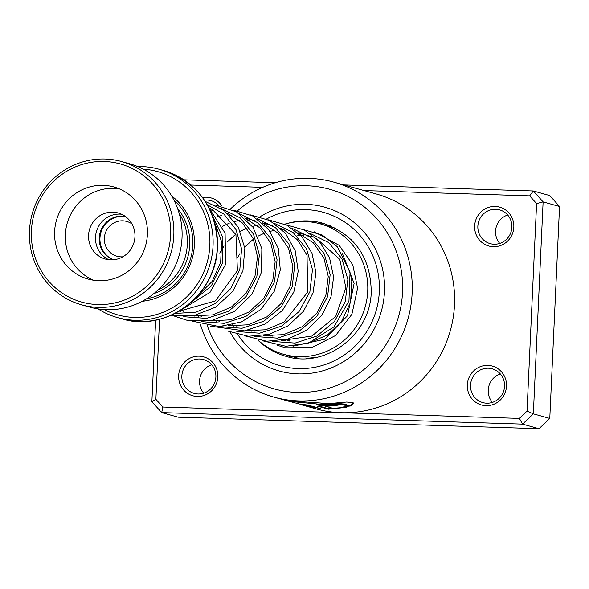 <?xml version="1.0" encoding="UTF-8"?>
<svg xmlns="http://www.w3.org/2000/svg" width="589" height="589" viewBox="0 0 589 589"><rect width="100%" height="100%" fill="white"/><g stroke="black" fill="none" stroke-linecap="round" stroke-linejoin="round"><path stroke-width="0.88" d="M125.354 216.45A22.581 21.881 -74.4 0 0 99.217 238.066A22.581 21.881 -74.4 0 0 113.265 259.793M125.494 216.553A22.581 21.881 -74.4 0 0 99.946 238.273A22.581 21.881 -74.4 0 0 113.434 259.771M131.965 223.923A18.068 17.508 -74.4 0 0 126.716 221.435A18.068 17.508 -74.4 0 0 104.334 238.383A18.068 17.508 -74.4 0 0 117.005 256.237A18.068 17.508 -74.4 0 0 122.784 256.819M157.602 290.377A53.135 51.486 -74.4 0 0 187.331 244.037A53.135 51.486 -74.4 0 0 179.13 213.24M142.229 301.288A58.444 56.632 -74.4 0 0 194.385 244.7A58.444 56.632 -74.4 0 0 171.62 195.946M146.609 298.756A56.323 54.578 -74.4 0 0 192.824 244.788A56.323 54.578 -74.4 0 0 174.057 200.378M104.172 309.556A74.383 72.079 -74.4 0 0 209.853 245.098A74.383 72.079 -74.4 0 0 143.348 169.168M137.774 166.569A77.041 74.656 105.6 0 1 159.001 169.212A77.041 74.656 105.6 0 1 213.063 245.341A77.041 74.656 105.6 0 1 117.586 317.626A77.041 74.656 105.6 0 1 98.054 308.894M170.619 234.797A71.725 69.509 -74.4 0 0 103.878 161.467A71.725 69.509 -74.4 0 0 31.394 231.227A71.725 69.509 -74.4 0 0 98.135 304.565A71.725 69.509 -74.4 0 0 170.619 234.797M29.45 231.337A74.383 72.079 105.6 0 1 121.628 161.541A74.383 72.079 105.6 0 1 173.829 235.04A74.383 72.079 105.6 0 1 81.643 304.837A74.383 72.079 105.6 0 1 29.45 231.337M54.6 231.823A47.819 46.34 -74.4 0 0 88.151 279.076A47.819 46.34 -74.4 0 0 147.412 234.201A47.819 46.34 -74.4 0 0 113.861 186.956A47.819 46.34 -74.4 0 0 54.6 231.823M119.14 188.789A47.819 46.34 -74.4 0 0 65.342 234.82A47.819 46.34 -74.4 0 0 93.622 280.239M88.549 235.416A23.906 23.17 -74.4 0 0 105.328 259.042A23.906 23.17 -74.4 0 0 134.955 236.609A23.906 23.17 -74.4 0 0 118.175 212.982A23.906 23.17 -74.4 0 0 88.549 235.416M108.877 259.734A23.906 23.17 105.6 0 1 95.499 237.36A23.906 23.17 105.6 0 1 121.577 214.234M121.628 161.541L129.845 163.838A74.383 72.079 105.6 0 1 182.045 237.338A74.383 72.079 105.6 0 1 89.859 307.134L81.643 304.837M467.32 384.911A20.188 19.562 105.6 0 1 487.839 365.401A20.188 19.562 105.6 0 1 506.496 386.163A20.188 19.562 105.6 0 1 485.984 405.674A20.188 19.562 105.6 0 1 467.32 384.911M504.552 386.251A17.53 16.993 -74.4 0 0 492.257 368.824A17.53 16.993 -74.4 0 0 470.53 385.169A17.53 16.993 -74.4 0 0 482.825 402.596A17.53 16.993 -74.4 0 0 504.552 386.251M474.646 225.94A20.188 19.562 105.6 0 1 495.165 206.43A20.188 19.562 105.6 0 1 513.829 227.192A20.188 19.562 105.6 0 1 493.31 246.703A20.188 19.562 105.6 0 1 474.646 225.94M511.878 227.288A17.53 16.993 -74.4 0 0 499.582 209.853A17.53 16.993 -74.4 0 0 477.856 226.198A17.53 16.993 -74.4 0 0 490.158 243.632A17.53 16.993 -74.4 0 0 511.878 227.288M178.644 375.694A20.188 19.562 105.6 0 1 199.163 356.183A20.188 19.562 105.6 0 1 217.827 376.945A20.188 19.562 105.6 0 1 197.308 396.456A20.188 19.562 105.6 0 1 178.644 375.694M215.876 377.034A17.53 16.993 -74.4 0 0 203.58 359.607A17.53 16.993 -74.4 0 0 181.854 375.951A17.53 16.993 -74.4 0 0 194.156 393.378A17.53 16.993 -74.4 0 0 215.876 377.034M202.491 197.506A20.188 19.562 105.6 0 1 222.016 206.106M218.725 205.465A17.53 16.993 -74.4 0 0 210.906 200.635A17.53 16.993 -74.4 0 0 204.376 200.164M203.75 393.172A17.53 16.993 105.6 0 1 199.553 380.884A17.53 16.993 105.6 0 1 211.679 364.753M492.426 402.39A17.53 16.993 105.6 0 1 488.229 390.102A17.53 16.993 105.6 0 1 500.356 373.971M499.752 243.419A17.53 16.993 105.6 0 1 495.555 231.138A17.53 16.993 105.6 0 1 507.681 215.007M207.321 325.717A103.605 100.395 -74.4 0 0 316.956 391.059A103.605 100.395 -74.4 0 0 402.515 292.306A103.605 100.395 -74.4 0 0 346.914 195.85A103.605 100.395 -74.4 0 0 237.72 210.634M230.564 208.881A111.579 108.118 105.6 0 1 333.875 182.156A111.579 108.118 105.6 0 1 412.145 293.079A111.579 108.118 105.6 0 1 273.9 397.096A111.579 108.118 105.6 0 1 200.312 324.097M384.47 291.732A85.015 82.379 -74.4 0 0 324.841 207.21A85.015 82.379 -74.4 0 0 260.139 216.693A85.015 82.379 -74.4 0 1 324.841 207.21A85.015 82.379 -74.4 0 1 384.47 291.732A85.015 82.379 -74.4 0 1 279.149 370.982A85.015 82.379 -74.4 0 0 384.47 291.732M300.876 404.621L320.799 408.663L307.833 405.048A111.579 108.118 105.6 0 1 300.338 403.988L310.948 406.947L289.081 401.33L323.538 404.591L339.89 403.848L346.428 404.768L343.792 406.616L350.44 405.998L354.041 403.038L346.825 402.022L328.824 403.598L286.681 400.66L273.9 397.096M287.969 401.006L289.081 401.33M333.58 408.508L325.651 406.263L325.643 405.733L333.286 405.232L333.337 405.755A111.579 108.118 105.6 0 0 340.862 404.65C337.99 404.26 313.915 406.064 318.178 406.351L328.353 409.186L346.465 407.345L333.58 408.508M325.761 406.329L333.337 405.755M302.039 404.952L316.249 408.913A111.579 108.118 -74.4 0 0 341.105 412.72A111.579 108.118 -74.4 0 0 454.487 304.896A111.579 108.118 -74.4 0 0 376.224 193.965L333.875 182.156M262.738 187.331L190.836 185.034M159.567 319.209L155.879 399.298L162.822 407.028L519.395 418.411L527.03 411.151L536.594 203.58L529.651 195.857L364.039 190.571M536.594 203.58L543.117 201.902L533.347 413.861L549.78 418.448L559.55 206.489L549.728 195.563L533.295 190.976L543.117 201.902L559.55 206.489M183.893 179.822L275.269 182.737M343.821 184.931L533.295 190.976L529.651 195.857M527.03 411.151L533.347 413.861L522.546 424.132L161.703 412.609L151.881 401.683L155.643 320.099M162.822 407.028L161.703 412.609L178.136 417.196L538.979 428.718L549.78 418.448M519.395 418.411L522.546 424.132L538.979 428.718M230.115 332.049A85.015 82.379 -74.4 0 0 279.149 370.982A85.015 82.379 -74.4 0 1 230.115 332.049M151.881 401.683L155.879 399.298M338.565 404.51A111.049 107.603 105.6 0 1 333.286 405.232M318.656 405.946L328.382 408.656L328.353 409.186M328.382 408.656L343.269 407.551M345.279 405.976L350.345 405.482L353.923 402.802M311.014 406.579L317.25 407.676M350.345 405.482L350.44 405.998M304.83 404.687L311.044 406.425L310.948 406.947M316.079 404.128L337.35 403.413L346.332 404.253L346.428 404.768M297.798 358.119L283.788 354.35A67.742 65.644 105.6 0 1 257.967 340.059M284.737 224.166A67.742 65.644 105.6 0 1 320.202 223.842L335.678 228.267M284.701 339.86L285.51 340.368L284.251 339.963M316.021 357.449L306.398 358.355M289.626 341.031L288.728 340.604M285.356 340.95A54.46 52.774 105.6 0 1 283.176 340.192M350.801 239.244L356.72 245.819M320.202 223.842A67.742 65.644 105.6 0 1 367.632 292.762A67.742 65.644 105.6 0 1 283.788 354.35M153.825 293.631A53.135 51.486 -74.4 0 0 189.732 244.707A53.135 51.486 -74.4 0 0 177.576 208.499M217.385 246.541A77.041 74.656 -74.4 0 0 163.322 170.42C198.559 182.781 216.59 208.16 217.415 246.563C217.135 294.566 166.378 332.999 121.908 318.833A77.041 74.656 -74.4 0 0 217.385 246.541M266.537 219.005A79.699 77.233 105.6 0 1 379.316 291.562A79.699 77.233 105.6 0 1 322.809 365.327A79.699 77.233 105.6 0 1 237.75 334.537M257.783 340.022A69.075 66.932 -74.4 0 0 285.959 356.33C325.268 368.92 370.687 334.854 371.232 291.783C370.628 257.135 354.578 234.297 323.089 223.268A69.075 66.932 -74.4 0 0 287.969 223.297M264.719 335.399L265.286 335.826M292.969 346.199L324.583 339.286L347.495 315.741L354.114 283.434L342.29 253.174M190.851 302.613L211.215 286.099L222.576 262.804L222.885 237.544L212.342 215.493M174.815 313.488L196.115 312.133L215.603 303.409L230.8 288.522L239.819 269.504L241.593 248.941L236.012 229.622L223.975 214.182L207.218 204.722M183.694 316.713L206.54 318.399L228.363 311.375L245.966 296.768L256.804 276.874L259.374 254.816L253.447 234.054L240.121 217.834L221.611 208.712M179.888 310.668L180.794 311.39M201.394 321.646L224.24 323.339L246.062 316.315L263.666 301.701L274.503 281.807L277.073 259.756L271.146 238.994L257.82 222.775L239.311 213.652M196.859 315.019L198.493 316.322M219.093 326.586L241.939 328.279L263.762 321.248L281.365 306.641L292.203 286.747L294.765 264.697L288.846 243.934L275.519 227.715L257.018 218.593M214.558 319.96L216.192 321.263M236.8 331.526L259.646 333.212L281.468 326.188L299.065 311.574L309.895 291.68L312.464 269.629L306.538 248.867L293.212 232.655L274.71 223.533M232.257 324.9L233.892 326.203M254.485 336.466L277.331 338.152L299.153 331.128L316.757 316.514L327.594 296.628L330.164 274.57L324.237 253.807L310.911 237.588L292.409 228.466M249.95 329.833L251.584 331.143M272.177 341.399L295.03 343.092L316.853 336.069L334.456 321.454L345.294 301.553L347.856 279.503L341.929 258.74L328.596 242.521L310.086 233.399M308.275 235.637L297.85 232.729M272.884 225.764L262.458 222.856M255.192 220.823L244.759 217.915M163.322 170.42L159.001 169.212M121.908 318.833L117.586 317.626M290.193 341.016L285.444 339.691M272.493 336.076L267.745 334.751M254.801 331.136L250.045 329.811M237.109 326.203L232.346 324.878M219.402 321.263L214.646 319.937M201.71 316.322L196.954 314.997M184.011 311.39L180.374 310.374M292.173 236.285L293.712 236.167M296.871 235.872L303.482 235.571M308.982 236.137L312.914 236.955M350.61 274.916L351.795 281.086L350.565 302.209L341.568 321.439L327.668 334.839L310.153 342.503M270.807 336.098L269.453 335.229M197.131 296.4L212.18 281.373L220.676 262.208L221.552 241.63L214.691 222.671M178.828 311.301L215.464 300.898L237.411 270.704L235.939 234.591L212.46 209.581L209.78 208.41M192.684 315.866L212.938 314.879L231.484 306.972L246.04 293.374L255.022 275.917L257.474 256.76L253.115 238.317L242.528 223.098L227.472 213.351M213.822 210.251L211.591 210.155M193.31 315.756L193.84 316.006M210.376 320.806L230.586 319.834L249.184 311.912L263.776 298.262L272.744 280.776L275.166 261.641L270.815 243.257L260.264 228.068L245.171 218.291M231.521 215.191L229.283 215.088M221.884 215.537L216.973 216.502M211.017 320.696L211.547 320.946M228.083 325.746L248.131 324.804L266.802 316.904L281.468 303.217L290.451 285.68L292.858 266.545L288.507 248.197L277.986 233.038L262.871 223.231M249.213 220.124L246.982 220.028M239.583 220.477L234.665 221.442M229.298 223.135L222.59 226.309M218.063 229.231L216.406 230.476M228.716 325.636L229.246 325.886M245.782 330.679L265.632 329.788L283.905 322.22L307.642 292.166L307.038 255.125L297.357 239.686L283.199 229.305L280.57 228.164M266.913 225.064L264.682 224.969M257.275 225.41L252.364 226.375M246.997 228.076L240.29 231.249M235.762 234.164L226.993 242.219M224.048 245.952L219.734 253.064M246.408 330.569L246.931 330.819M263.482 335.62L283.677 334.648L302.282 326.718L316.875 313.076L325.835 295.59L328.257 276.469L323.921 258.1L313.385 242.911L298.262 233.104M284.612 230.004L282.381 229.901M274.975 230.351L270.064 231.315M264.697 233.016L257.982 236.189M253.454 239.105L244.693 247.152M239.833 253.734L237.426 258.004M264.115 335.509L264.638 335.759M281.167 340.56L311.898 336.061L335.715 316.433L345.898 287.822L339.757 259.278L315.984 238.059M182.016 309.328L210.037 292.394L225.616 264.365L225.094 233.134L208.727 207.483M170.361 315.557L193.715 315.682L215.684 307.134L232.824 291.319L242.933 270.734L244.825 248.315L238.302 227.221L224.276 210.648L205.171 201.372M174.712 316.249L187.015 320.276L211.466 320.615L234.474 311.367L251.982 294.22L261.501 272.147L261.847 248.632L253.034 227.332L236.447 211.841L215.272 205.038M192.419 321.189L219.299 326.578L241.461 321.94L260.794 309.519L274.275 291.283L280.29 269.953L278.325 248.425L268.746 229.57L252.85 216.045L232.964 209.978M193.95 315.638L194.429 316.065M210.111 326.129L244.56 330.871L265.183 324.031L282.425 310.418L293.845 291.989L298.218 271.257L295.222 250.796L285.319 233.126L269.747 220.551L250.664 214.911M211.642 320.578L212.128 321.005M227.796 331.062L248.359 336.29L269.18 334.383L288.161 325.783L303.475 311.257L313.039 292.785L315.925 272.685L312.03 253.307L301.921 236.807L286.762 225.138L268.363 219.852M229.342 325.518L229.828 325.945M245.488 335.995L266.743 341.274L288.249 338.947L306.884 330.024L321.808 315.336L331.003 296.871L333.595 276.918L329.531 257.746L319.385 241.483L304.299 229.997L286.07 224.792M247.041 330.458L247.52 330.878M263.187 340.935L285.945 346.295L308.805 342.982L334.11 326.755L348.953 300.95L350.05 271.941L337.445 246.828L322.117 234.996L303.644 229.673M314.173 231.794L339.154 245.333L352.759 264.763L357.604 288.301L351.869 314.342L335.678 335.472L311.898 347.547L285.488 347.797L277.522 345.368M298.837 358.546L297.578 358.193M330.363 225.778A7.966 7.966 0 0 0 328.463 226.147M327.226 225.845A7.966 7.966 0 0 0 318.848 223.481M272.832 350.168A7.966 7.966 0 0 0 276.455 351.81M305.765 357.95A7.966 7.966 0 0 0 306.854 358.598M289.096 355.83A7.966 7.966 0 0 0 291.224 357.567M296.9 358.384A7.966 7.966 0 0 0 297.982 358.053"/></g></svg>

